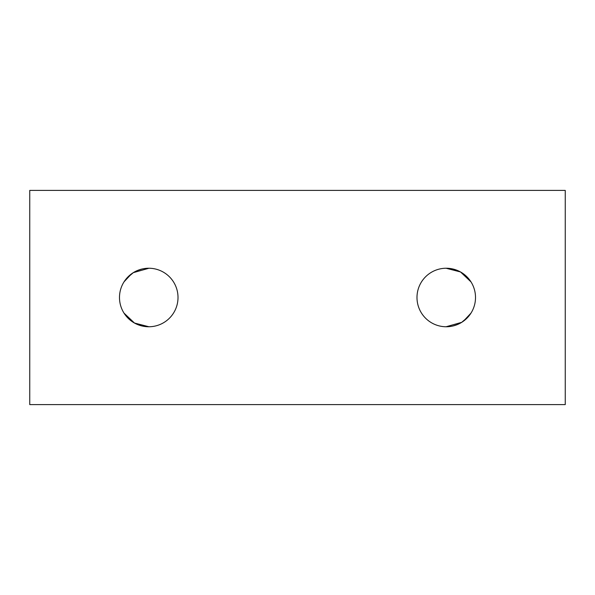 <?xml version="1.0" encoding="UTF-8"?>
<svg xmlns="http://www.w3.org/2000/svg" width="595" height="595" viewBox="0 0 595 595"><rect width="100%" height="100%" fill="white"/><g stroke="black" fill="none" stroke-linecap="round" stroke-linejoin="round"><path stroke-width="0.89" d="M119.491 297.5A29.259 29.259 0 0 1 163.38 272.16A29.259 29.259 0 0 1 163.38 322.84A29.259 29.259 0 0 1 119.491 297.5M136.85 324.223L136.352 324M124.02 313.126L134.47 323.033L148.936 326.759M141.692 325.896L137.363 324.446M137.668 270.428L141.803 269.081M148.936 268.241L133.287 272.666L126.594 278.401L123.76 282.29M124.05 281.822L131.54 273.841M475.509 297.5A29.259 29.259 0 0 1 431.62 322.84A29.259 29.259 0 0 1 431.62 272.16A29.259 29.259 0 0 1 475.509 297.5M457.332 324.572L453.197 325.919M446.064 326.759L461.713 322.334L468.406 316.6L471.24 312.71M470.95 313.178L463.46 321.159M458.15 270.777L458.648 271M470.98 281.874L460.53 271.967L446.064 268.241M453.308 269.104L457.637 270.554M565.25 190.4L29.75 190.4L29.75 404.6L565.25 404.6L565.25 190.4"/></g></svg>
